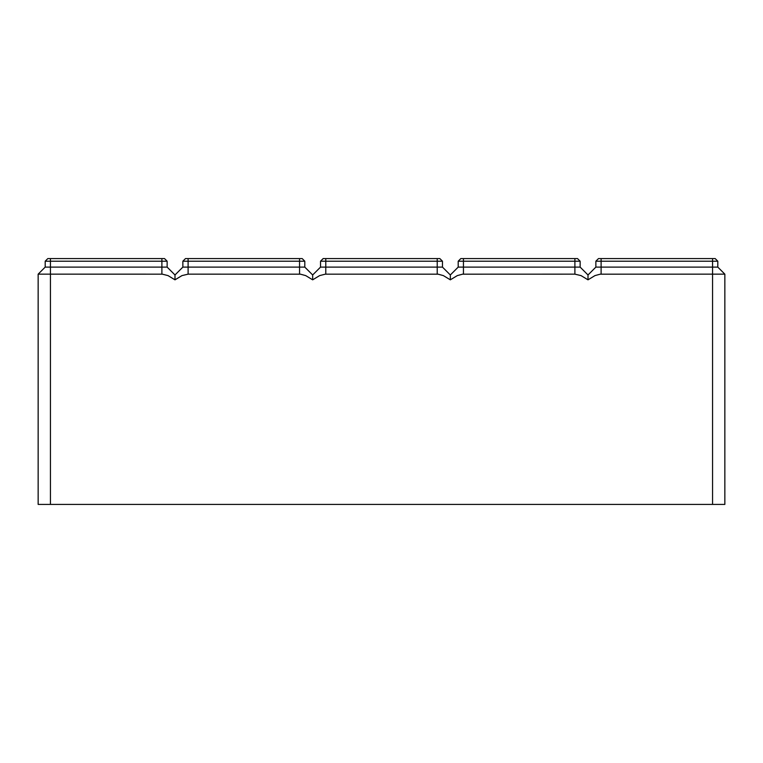 <?xml version="1.0" encoding="UTF-8"?>
<svg xmlns="http://www.w3.org/2000/svg" width="763" height="763" viewBox="0 0 763 763"><rect width="100%" height="100%" fill="white"/><g stroke="black" fill="none" stroke-linecap="round" stroke-linejoin="round"><path stroke-width="1.14" d="M724.85 274.155L724.85 504.419L712.556 504.419L712.556 274.155L724.85 274.155L717.802 267.107L717.802 261.204L715.179 258.581L598.488 258.581L595.865 261.204L717.802 261.204M712.556 258.581L712.556 274.155L600.204 274.184L594.968 275.605L588.006 279.83L588.006 274.976L595.865 267.107L717.802 267.107M595.865 267.107L595.865 261.204M712.556 504.419L38.15 504.419L38.15 274.155L45.198 267.107L161.89 267.107L161.89 261.204L167.135 261.204L164.512 258.581L47.821 258.581L45.198 261.204L47.821 258.581L45.198 261.204L161.89 261.204L161.89 258.581M38.15 274.155L162.338 274.165L168.032 275.605L174.994 279.83L181.966 275.605L188.108 274.155L300.469 274.184L305.705 275.605L312.668 279.83L319.63 275.605L325.324 274.165L438.134 274.184L443.37 275.605L450.332 279.83L457.304 275.605L462.54 274.184L574.892 274.155L581.034 275.605L588.006 279.83M161.89 274.155L161.89 267.107L167.135 267.107L167.135 261.204M174.994 279.83L174.994 274.976L167.135 267.107M174.994 274.976L182.862 267.107L182.862 261.204L185.485 258.581L302.177 258.581L304.799 261.204L302.177 258.581M450.332 279.83L450.332 274.976L458.201 267.107L458.201 261.204L460.823 258.581L577.515 258.581L580.138 261.204L580.138 267.107L588.006 274.976M458.201 267.107L580.138 267.107M458.201 261.204L580.138 261.204M312.668 279.83L312.668 274.976L320.536 267.107L320.536 261.204L323.159 258.581L439.841 258.581L442.464 261.204L442.464 267.107L437.218 267.107L437.218 261.204L442.464 261.204M320.536 261.204L437.218 261.204L437.218 258.581M320.536 267.107L437.218 267.107L437.218 274.155M450.332 274.976L442.464 267.107M182.862 267.107L304.799 267.107L304.799 261.204L299.554 261.204L299.554 258.581M185.485 258.581L182.862 261.204L299.554 261.204L299.554 274.155M312.668 274.976L304.799 267.107L312.668 274.976M45.198 267.107L45.198 261.204M601.11 274.155L601.11 258.581M50.444 504.419L50.444 258.581M574.892 274.155L574.892 258.581M463.446 274.155L463.446 258.581M325.782 274.155L325.782 258.581M188.108 274.155L188.108 258.581"/></g></svg>
